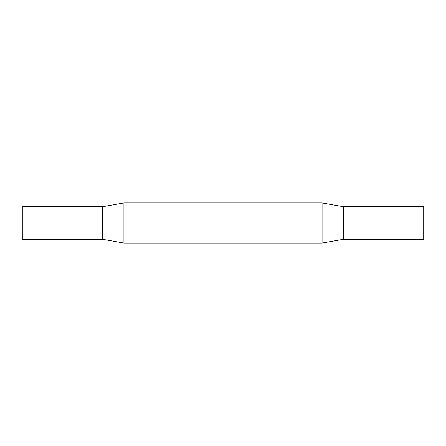 <?xml version="1.0" encoding="UTF-8"?>
<svg xmlns="http://www.w3.org/2000/svg" width="446" height="446" viewBox="0 0 446 446"><rect width="100%" height="100%" fill="white"/><g stroke="black" fill="none" stroke-linecap="round" stroke-linejoin="round"><path stroke-width="0.67" d="M22.3 239.307L22.3 206.693L102.58 206.699L102.58 239.301L102.58 206.693L123.921 202.93L123.921 243.07L102.58 239.307L22.3 239.307M343.42 206.693L343.42 239.307L423.7 239.307L423.7 206.693L343.42 206.699L322.079 202.93L123.921 202.93M343.42 239.307L322.079 243.07L322.079 202.93M322.079 243.07L123.921 243.07"/></g></svg>
